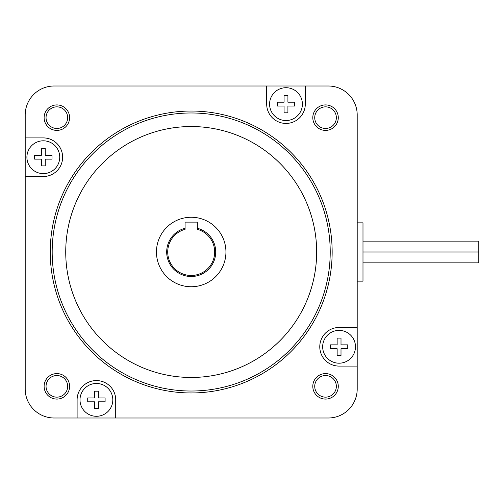 <?xml version="1.0" encoding="UTF-8"?>
<svg xmlns="http://www.w3.org/2000/svg" width="504" height="504" viewBox="0 0 504 504"><rect width="100%" height="100%" fill="white"/><g stroke="black" fill="none" stroke-linecap="round" stroke-linejoin="round"><path stroke-width="0.76" d="M362.987 252.057L478.8 252.057L478.8 262.861L362.987 262.861M362.987 241.139L478.8 241.139L478.8 251.943L362.987 251.943M191.199 286.744A34.745 34.745 0 0 0 225.943 252A34.745 34.745 0 0 0 191.199 217.256A34.745 34.745 0 0 0 156.454 252A34.745 34.745 0 0 0 191.199 286.744M197.329 228.262A24.513 24.513 0 0 1 211.321 265.999A24.513 24.513 0 0 1 171.077 265.999A24.513 24.513 0 0 1 185.069 228.262M191.199 377.464A125.465 125.465 0 0 0 316.663 252A125.465 125.465 0 0 0 191.199 126.535A125.465 125.465 0 0 0 65.734 252A125.465 125.465 0 0 0 191.199 377.464M285.988 120.532A16.405 16.405 0 0 1 269.583 104.12A16.405 16.405 0 0 1 285.988 87.715A16.405 16.405 0 0 1 302.394 104.12A16.405 16.405 0 0 1 285.988 120.532M96.409 416.285A16.405 16.405 0 0 1 80.004 399.88A16.405 16.405 0 0 1 96.409 383.468A16.405 16.405 0 0 1 112.814 399.88A16.405 16.405 0 0 1 96.409 416.285M339.072 363.195A16.405 16.405 0 0 1 322.667 346.79A16.405 16.405 0 0 1 339.072 330.385A16.405 16.405 0 0 1 355.484 346.79A16.405 16.405 0 0 1 339.072 363.195M43.319 173.615A16.405 16.405 0 0 1 26.914 157.21A16.405 16.405 0 0 1 43.319 140.805A16.405 16.405 0 0 1 59.73 157.21A16.405 16.405 0 0 1 43.319 173.615M305.292 104.12A19.303 19.303 0 0 1 285.988 123.423A19.303 19.303 0 0 1 266.685 104.12L266.685 86.001L54.155 86.001A28.955 28.955 0 0 0 25.2 114.956L25.2 137.907L43.319 137.907A19.303 19.303 0 0 1 62.622 157.21A19.303 19.303 0 0 1 43.319 176.513L25.2 176.513L25.2 389.044A28.955 28.955 0 0 0 54.155 417.999L77.106 417.999L77.106 399.88A19.303 19.303 0 0 1 96.409 380.577A19.303 19.303 0 0 1 115.712 399.88L115.712 417.999L328.243 417.999A28.955 28.955 0 0 0 357.197 389.044L357.197 366.093L339.072 366.093A19.303 19.303 0 0 1 319.775 346.79A19.303 19.303 0 0 1 339.072 327.487L357.197 327.487L357.197 114.956A28.955 28.955 0 0 0 328.243 86.001L305.292 86.001L305.292 104.12M191.199 111.044A140.956 140.956 0 0 1 332.155 252A140.956 140.956 0 0 1 191.199 392.956A140.956 140.956 0 0 1 50.242 252A140.956 140.956 0 0 1 191.199 111.044M191.199 112.978A139.022 139.022 0 0 0 52.177 252A139.022 139.022 0 0 0 191.199 391.022A139.022 139.022 0 0 0 330.221 252A139.022 139.022 0 0 0 191.199 112.978M56.858 104.92A12.739 12.739 0 0 1 69.596 117.659A12.739 12.739 0 0 1 56.858 130.397A12.739 12.739 0 0 1 44.119 117.659A12.739 12.739 0 0 1 56.858 104.92M56.858 106.848A10.811 10.811 0 0 0 46.047 117.659A10.811 10.811 0 0 0 56.858 128.463A10.811 10.811 0 0 0 67.662 117.659A10.811 10.811 0 0 0 56.858 106.848M325.54 104.92A12.739 12.739 0 0 1 338.279 117.659A12.739 12.739 0 0 1 325.54 130.397A12.739 12.739 0 0 1 312.801 117.659A12.739 12.739 0 0 1 325.54 104.92M325.54 106.848A10.811 10.811 0 0 0 314.729 117.659A10.811 10.811 0 0 0 325.54 128.463A10.811 10.811 0 0 0 336.351 117.659A10.811 10.811 0 0 0 325.54 106.848M325.54 373.603A12.739 12.739 0 0 1 338.279 386.341A12.739 12.739 0 0 1 325.54 399.08A12.739 12.739 0 0 1 312.801 386.341A12.739 12.739 0 0 1 325.54 373.603M325.54 375.537A10.811 10.811 0 0 0 314.729 386.341A10.811 10.811 0 0 0 325.54 397.152A10.811 10.811 0 0 0 336.351 386.341A10.811 10.811 0 0 0 325.54 375.537M56.858 373.603A12.739 12.739 0 0 1 69.596 386.341A12.739 12.739 0 0 1 56.858 399.08A12.739 12.739 0 0 1 44.119 386.341A12.739 12.739 0 0 1 56.858 373.603M56.858 375.537A10.811 10.811 0 0 0 46.047 386.341A10.811 10.811 0 0 0 56.858 397.152A10.811 10.811 0 0 0 67.662 386.341A10.811 10.811 0 0 0 56.858 375.537M357.197 222.856L362.987 222.856L362.987 281.144L357.197 281.144M41.391 165.898L41.391 159.138L34.637 159.138L34.637 155.282L41.391 155.282L41.391 148.523L45.253 148.523L45.253 155.282L52.006 155.282L52.006 159.138L45.253 159.138L45.253 165.898L41.391 165.898M337.144 355.478L337.144 348.718L330.391 348.718L330.391 344.862L337.144 344.862L337.144 338.102L341.006 338.102L341.006 344.862L347.76 344.862L347.76 348.718L341.006 348.718L341.006 355.478L337.144 355.478M287.916 95.439L287.916 102.192L294.676 102.192L294.676 106.054L287.916 106.054L287.916 112.808L284.061 112.808L284.061 106.054L277.301 106.054L277.301 102.192L284.061 102.192L284.061 95.439L287.916 95.439M98.337 391.192L98.337 397.946L105.097 397.946L105.097 401.808L98.337 401.808L98.337 408.561L94.481 408.561L94.481 401.808L87.721 401.808L87.721 397.946L94.481 397.946L94.481 391.192L98.337 391.192M357.197 327.487L357.197 366.093M266.685 86.001L305.292 86.001M115.712 417.999L77.106 417.999M25.2 176.513L25.2 137.907M185.069 229.333A23.48 23.48 0 0 0 171.977 265.482A23.48 23.48 0 0 0 210.42 265.482A23.48 23.48 0 0 0 197.329 229.333L197.329 222.119L185.069 222.119L185.069 229.333"/></g></svg>
